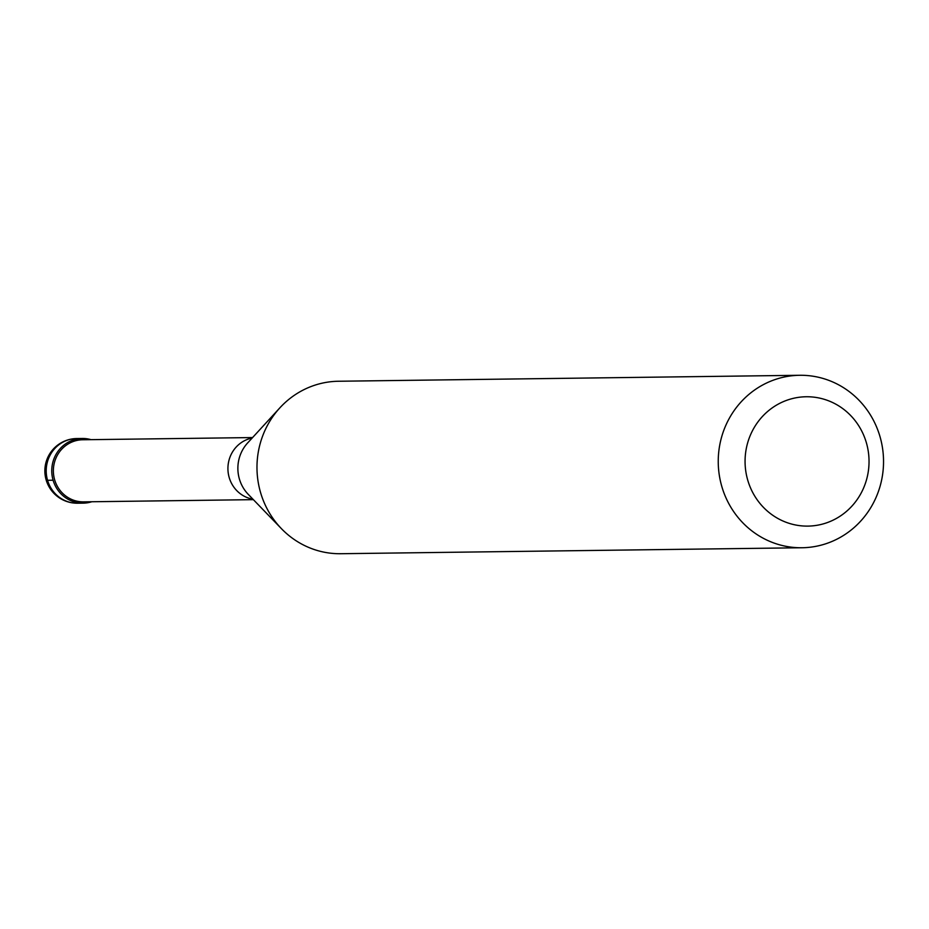 <?xml version="1.0" encoding="UTF-8"?>
<svg xmlns="http://www.w3.org/2000/svg" width="929" height="929" viewBox="0 0 929 929"><rect width="100%" height="100%" fill="white"/><g stroke="black" fill="none" stroke-linecap="round" stroke-linejoin="round"><path stroke-width="1.39" d="M73.705 439.87A32.341 30.994 -90.7 0 1 82.333 438.476A32.341 30.994 -90.7 0 1 91.019 439.661A32.341 30.994 89.3 0 0 73.705 439.87A32.341 30.994 89.3 0 0 53.104 480.223A32.341 30.994 89.3 0 0 91.797 501.753A32.341 30.994 -90.7 0 1 83.169 503.146A32.341 30.994 -90.7 0 1 52.129 475.764A32.341 30.994 -90.7 0 1 73.705 439.87M252.572 437.559L82.716 439.765A31.052 29.751 89.3 0 0 74.436 441.101A31.052 29.751 89.3 0 0 53.719 475.567A31.052 29.751 89.3 0 0 83.517 501.857L253.373 499.651M799.776 375.281L338.504 381.25A86.246 82.646 89.3 0 0 315.488 384.978A86.246 82.646 89.3 0 0 279.919 407.785A86.246 82.646 89.3 0 0 281.475 528.717A86.246 82.646 89.3 0 0 340.734 553.719L802.006 547.75A86.246 82.646 -90.7 0 1 719.232 474.719A86.246 82.646 -90.7 0 1 776.76 378.997A86.246 82.646 -90.7 0 1 799.776 375.281A86.246 82.646 -90.7 0 1 882.55 448.301A86.246 82.646 -90.7 0 1 825.022 544.022A86.246 82.646 -90.7 0 1 802.006 547.75M788.953 399.551A64.682 61.988 -90.7 0 1 866.339 442.622A64.682 61.988 -90.7 0 1 825.149 523.317A64.682 61.988 -90.7 0 1 747.764 480.247A64.682 61.988 -90.7 0 1 788.953 399.551M47.565 480.293L53.104 480.223M82.333 438.476L76.782 438.546A32.341 30.994 89.3 0 0 68.154 439.94A32.341 30.994 89.3 0 0 46.578 475.834A32.341 30.994 89.3 0 0 77.63 503.216L83.169 503.146M252.932 499.187A31.052 29.751 -90.7 0 1 227.988 470.62A31.052 29.751 -90.7 0 1 248.984 438.848A31.052 29.751 -90.7 0 1 252.142 438.035M279.919 407.785L247.637 442.947A36.695 35.174 89.3 0 0 248.298 494.402L281.475 528.717M76.782 438.546A32.341 32.341 0 0 0 45.277 476.043A32.341 32.341 0 0 0 77.63 503.216"/></g></svg>

